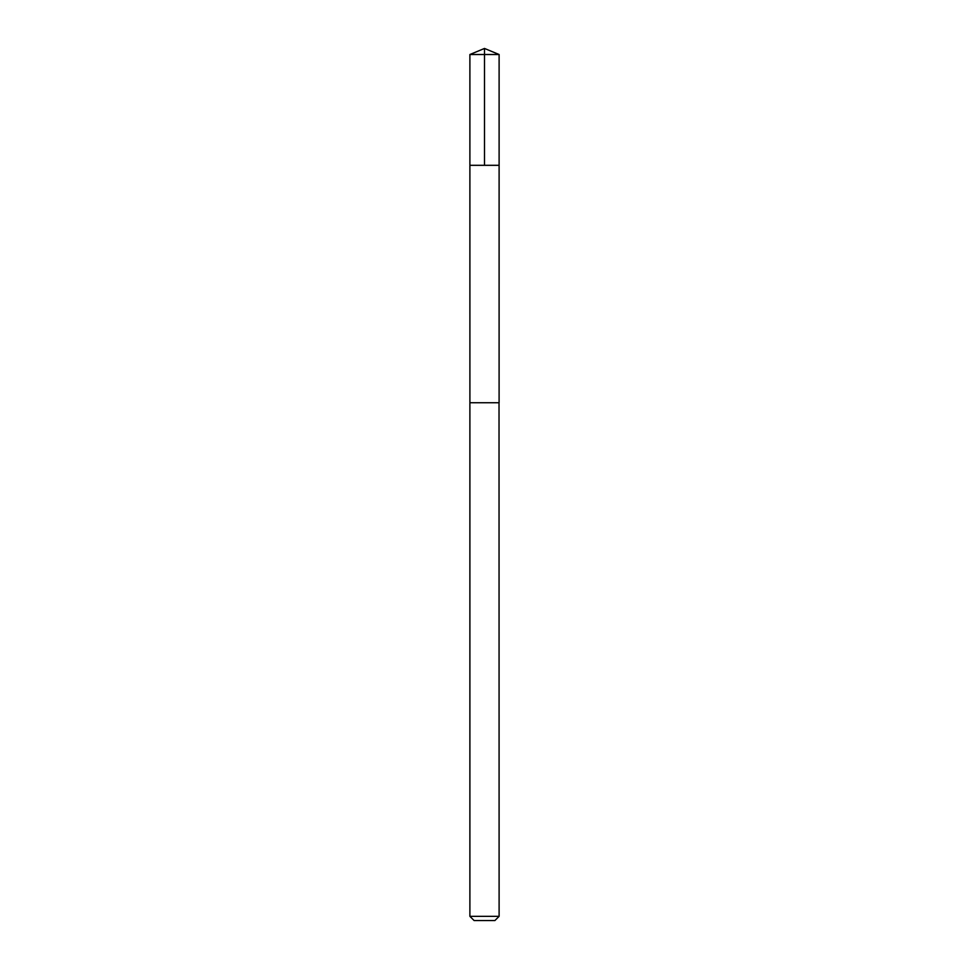 <?xml version="1.0" encoding="UTF-8"?>
<svg xmlns="http://www.w3.org/2000/svg" width="969" height="969" viewBox="0 0 969 969"><rect width="100%" height="100%" fill="white"/><g stroke="black" fill="none" stroke-linecap="round" stroke-linejoin="round"><path stroke-width="1.45" d="M469.892 165.311L499.108 165.311L499.108 54.506L469.892 54.506L469.892 165.311L499.108 165.311L499.096 402.741L469.904 402.741L469.892 165.311M499.023 402.741L469.892 402.741L469.892 916.335L499.108 916.335L499.023 402.741M499.108 916.335L494.893 920.55L474.107 920.55L469.892 916.335M469.892 54.506L484.5 48.45L484.5 165.311M484.5 48.45L499.108 54.506"/></g></svg>
